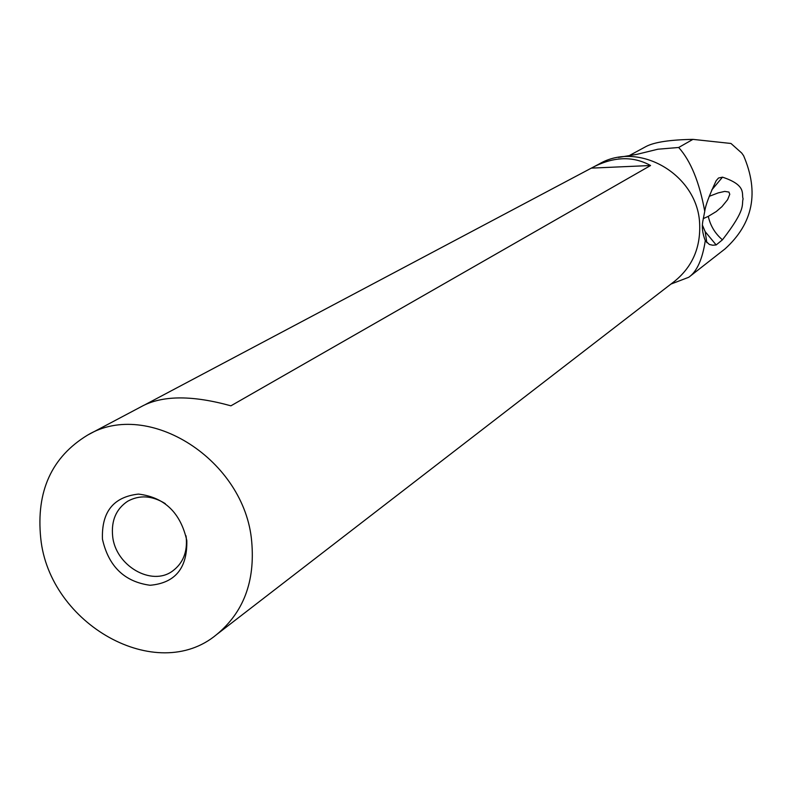<?xml version="1.0" encoding="UTF-8"?>
<svg xmlns="http://www.w3.org/2000/svg" width="792" height="792" viewBox="0 0 792 792"><rect width="100%" height="100%" fill="white"/><g stroke="black" fill="none" stroke-linecap="round" stroke-linejoin="round"><path stroke-width="1.19" d="M670.913 284.09L688.753 277.269L720.403 252.509M703.85 218.345L708.276 216.365C710.365 225.74 715.087 233.561 722.443 239.827C747.004 208.068 741.233 205.197 743.104 198.802C741.203 194.337 747.351 185.338 722.502 177.17L718.502 178.022L716.176 180.685C709.177 195.594 705.365 205.811 704.751 211.325L702.969 220.503C701.672 226.769 702.454 233.492 705.296 240.669C702.405 259.42 696.891 271.616 688.753 277.269M705.296 240.669L709.385 244.471L712.711 245.223L716.156 244.946L705.157 231.63L702.553 225.611M721.007 252.044L725.086 248.856C753.143 223.384 759.31 192.337 743.599 155.697L741.728 153.054L730.976 143.471L692.931 139.372L678.685 147.48C690.733 160.925 699.425 182.21 704.751 211.325M722.443 239.827L716.156 244.946M618.394 157.45L636.976 154.331L657.885 149.213L678.685 147.48M692.931 139.372C670.181 139.768 654.618 142.105 646.272 146.391L629.858 155.272M216.562 634.61L674.794 281.101C692.475 266.627 700.752 247.421 699.633 223.483C697.663 174.705 639.085 140.511 599.158 163.984L593.297 167.092C614.097 156.489 633.184 155.965 650.569 165.518L230.917 405.821C193.317 395.406 164.191 395.287 143.53 405.454L87.674 435.055C148.282 398.703 244.876 460.063 251.698 541.55C255.232 581.427 243.51 612.444 216.562 634.61C156.569 684.813 49.282 624.225 40.738 538.243C35.996 491.337 51.638 456.944 87.674 435.055M145.609 404.405L593.297 167.092M186.813 540.53C180.586 512.731 164.479 497.257 138.481 494.089C113.454 496.871 101.445 511.909 102.455 539.213C108.633 566.468 124.522 581.823 150.133 585.268C175.21 583.031 187.437 568.111 186.813 540.53M165.28 503.623C152.064 495.525 139.511 494.743 127.631 501.267C116.137 508.989 111.137 520.631 112.642 536.184C115.414 565.676 151.619 586.852 172.656 570.973C183.041 563.221 187.565 551.994 186.209 537.293L185.991 535.778M704.246 218.226L703.246 218.473M709.206 196.337L718.205 192.892L724.729 191.407L728.927 192.06L729.769 194.268L727.62 199.653L721.928 206.672L716.245 211.553L708.276 216.365M722.502 177.17L711.711 190.011M591.406 168.122L650.569 165.518M636.223 154.47L637.352 154.222M702.563 225.463L705.157 231.63L706.85 242.708"/></g></svg>
